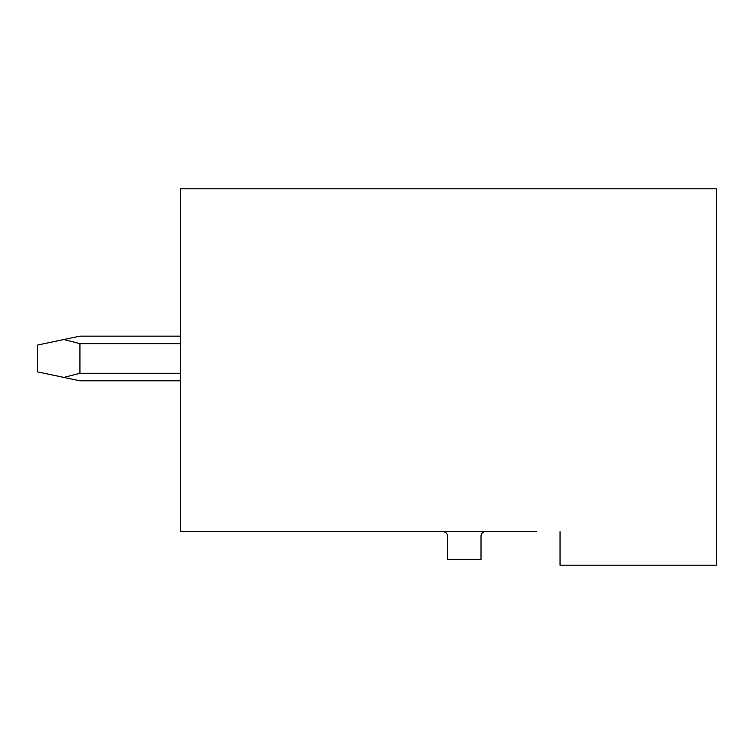 <?xml version="1.0" encoding="UTF-8"?>
<svg xmlns="http://www.w3.org/2000/svg" width="754" height="754" viewBox="0 0 754 754"><rect width="100%" height="100%" fill="white"/><g stroke="black" fill="none" stroke-linecap="round" stroke-linejoin="round"><path stroke-width="1.13" d="M560.043 531.693L560.043 565.18L716.3 565.18L716.3 188.82L180.564 188.82L180.564 531.693L536.386 531.693M443.079 531.693A4.467 4.467 0 0 1 447.537 536.16L447.537 559.374L481.024 559.374L481.024 536.16A4.467 4.467 0 0 1 485.491 531.693M180.564 380.798L79.933 380.798L63.864 377.415L79.933 373.277L180.564 373.277M180.564 336.152L79.933 336.152L63.864 339.536L79.933 343.664L79.933 373.277M63.864 339.536L37.7 345.03L37.7 371.911L63.864 377.415M180.564 343.664L79.933 343.664"/></g></svg>
